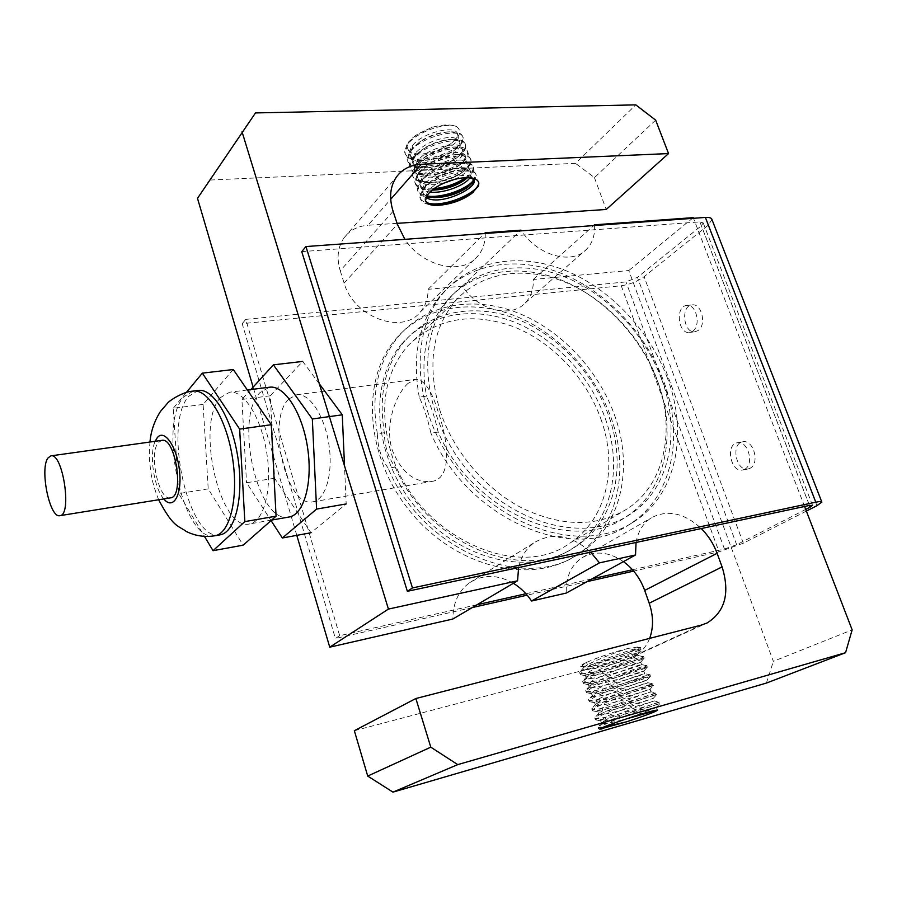 <?xml version="1.0" encoding="UTF-8"?>
<svg xmlns="http://www.w3.org/2000/svg" width="897" height="897" viewBox="0 0 897 897"><rect width="100%" height="100%" fill="white"/><g stroke="black" fill="none" stroke-linecap="round" stroke-linejoin="round"><path stroke-width="0.67" stroke-dasharray="4.49 3.36" d="M170.486 497.857C158.691 501.064 148.386 452.682 158.59 442.356L161.852 440.371M220.068 534.836C188.493 542.864 162.357 424.079 188.908 396.171L198.372 390.453M233.265 369.53L203.114 404.424L208.216 488.865L243.188 545.163M220.729 397.405C195.232 422.823 219.451 531.562 249.467 523.96C263.819 521.897 272.374 489.583 266.925 453.972C261.677 418.338 243.995 389.96 229.666 392.202L220.729 397.405M208.216 488.865L178.738 493.574L204.449 536.384M203.114 404.424L173.278 408.258L178.738 493.574M186.341 392.471L173.278 408.258M289.013 517.02C257.865 524.801 233.59 417.643 260.208 392.404L269.504 387.224M319.354 383.871L302.715 361.424L270.266 395.801L274.583 478.247L310.979 532.751L346.175 503.935L344.515 465.891M274.583 478.247L246.54 482.732L271.062 520.574M270.266 395.801L241.898 399.445L246.54 482.732M250.913 389.545L241.898 399.445M601.977 708.069L602.851 710.671L598.949 713.093C589.867 720.19 652.926 701.746 654.137 700.927C657.153 699.817 619.401 712.88 605.946 719.899L601.461 723.072C602.492 724.417 610.835 723.016 626.487 718.856M605.968 719.899L605.094 717.297M623.023 720.022L656.436 707.486C655.718 707.811 604.186 723.274 600.844 720.941L605.127 717.286C618.482 710.245 656.156 697.238 653.319 698.337C652.68 698.853 602.156 714.057 597.884 711.893C596.797 711.388 598.153 710.121 601.954 708.081C615.342 700.893 653.061 687.943 650.09 689.266M650.448 676.237L649.933 674.791C649.136 676.428 583.577 696.162 585.651 690.578L590.843 686.676C605.61 678.48 648.071 664.217 646.86 665.675L646.815 665.753C646.132 667.626 580.494 687.371 582.702 681.507L587.692 677.56C602.492 669.218 644.831 655.045 643.654 656.694L643.62 656.772C643.104 658.847 577.578 678.581 579.608 672.503L584.687 668.433C599.297 659.99 641.344 645.986 640.604 647.668L625.893 653.487C634.448 650 638.328 647.858 637.532 647.051L628.405 648.363C617.719 651.626 595.9 659.9 587.445 664.957L583.913 667.368C573.362 676.304 639.426 657.097 638.462 655.629C639.763 654.249 603.244 666.617 590.45 674.051L586.156 677.616C584.317 682.942 640.996 666.112 641.613 664.655L641.658 664.61C642.958 663.399 606.338 675.845 593.601 683.144M593.59 683.155L589.127 686.676C587.4 691.744 644.012 674.936 644.73 673.692L643.754 671.191C642.51 672.481 593.892 687.192 588.937 684.781L588.342 684.097L592.67 680.599C605.935 673.008 643.396 660.383 640.716 662.132L640.615 662.21C638.597 663.926 590.854 678.345 585.842 675.789L585.225 675.093L589.643 671.483C603.019 663.634 641.568 650.83 637.498 653.218C635.805 655.034 588.78 669.297 582.994 666.886C581.379 666.28 582.534 664.812 586.447 662.468C581.716 664.632 579.787 665.944 580.662 666.404C582.344 666.807 587.58 665.809 596.359 663.41L625.893 653.487M656.436 707.486L659.878 703.528C658.533 704.403 599.129 722.433 595.642 719.809L600.654 715.739C616.161 707.733 660.091 692.82 656.795 694.379L656.245 692.933C655.236 694.099 589.531 713.866 591.785 708.753L597.01 705.042C612.09 697.036 655.202 682.438 653.117 683.817C653.442 685.039 578.487 707.273 589.553 698.584L593.87 695.859C609.097 687.64 652.052 673.176 649.966 674.757L644.752 673.669C646.827 672.346 609.781 684.983 596.628 692.305L592.255 695.702C590.226 700.658 647.186 683.749 647.847 682.74C649.977 681.574 612.786 694.323 599.768 701.465L595.26 704.818C593.377 709.505 650.123 692.663 651.054 691.8C653.689 690.634 616.239 703.517 602.874 710.659M603.12 727.288C599.488 727.859 597.772 727.77 597.974 727.019L603.199 723.531M603.21 723.52C618.762 715.66 662.547 700.703 659.396 702.048L654.137 700.927M659.373 702.059C658.465 702.923 592.368 722.814 594.879 717.869L600.115 714.27M600.127 714.259C615.6 706.253 659.048 691.497 656.312 692.91L651.065 691.8M590.484 674.051L589.621 671.483M628.393 648.363C613.335 652.141 599.387 656.828 586.548 662.423L586.447 662.468M587.412 664.969L586.548 662.423M598.893 698.875C612.214 691.553 649.753 678.76 647.017 680.173L646.972 680.195C645.526 681.361 596.505 696.139 591.807 693.785L591.347 693.168L595.776 689.726C608.951 682.314 646.67 669.521 643.822 671.147M653.319 698.337L656.761 694.39C655.55 695.467 597.256 713.216 592.693 710.772L592.323 710.2L597.469 706.533C613.29 698.214 657.961 683.189 653.476 685.364L650.056 689.277C649.114 690.085 598.927 705.21 594.868 702.788L594.419 702.239L598.882 698.886M591.325 688.145C606.596 679.724 650.527 665.081 647.275 667.222L647.152 667.301C645.223 669.274 589.138 686.418 583.79 683.682L583.185 682.953L588.197 679.029C603.591 670.384 647.219 655.931 644.169 658.207L644.001 658.342C641.198 660.797 586.167 677.605 580.707 674.712L580.067 673.961L585.18 669.891C600.295 661.179 644.091 646.771 641.052 649.226L640.884 649.372C639.157 650.886 614.95 659.138 596.382 663.399M653.476 685.364C651.872 686.788 594.005 704.414 589.699 701.678C588.365 701.129 589.934 699.682 594.408 697.328C609.882 688.986 653.599 674.331 650.482 676.226L650.392 676.293C648.262 678.11 591.74 695.343 586.649 692.686L586.167 692.036L591.314 688.156M594.397 697.328L593.904 695.848M597.503 706.522L596.998 705.042M599.779 729.104L598.512 728.476L603.692 725.023C619.479 717.095 663.365 702.093 659.912 703.517L659.418 702.037M354.349 730.707L628.068 658.544L701.409 625.063M649.652 638.384C646.356 646.771 640.974 652.814 633.517 656.537L628.068 658.544M623.46 561.612C608.85 551.756 595.059 550.455 582.097 557.71C571.075 565.144 565.794 576.939 566.231 593.074M513.364 583.285C497.757 574.416 483.191 574.203 469.669 582.669C458.524 590.809 452.94 602.93 452.918 618.997M296.795 535.352L253.122 387.123M255.488 112.932L197.497 198.327M210.503 180.017L575.504 163.344L635.805 104.871M655.662 120.153L594.419 177.595L575.504 163.344M594.419 177.595L606.215 209.472M397.079 223.342L367.961 225.27L390.7 199.291M393.099 211.3L340.221 270.793C336.476 258.101 337.709 247.168 343.921 238.008C349.617 230.327 357.634 226.089 367.961 225.27M340.221 270.793L344.123 283.104C353.553 317.235 402.45 335.175 420.278 312.055C425.57 305.866 428.161 298.297 428.06 289.339L462.359 286.121C477.563 310.104 510.763 318.693 525.07 303.085C530.946 296.997 533.681 289.126 533.289 279.472L628.797 270.524L773.36 661.324L852.15 629.862M766.43 683.054L773.36 661.324M408.337 149.877C414.1 155.809 425.212 155.394 441.683 148.633L450.44 143.868C460.15 136.714 462.213 130.962 456.618 126.6C450.81 124.19 442.647 124.425 432.107 127.307L417.666 134.068C408.696 140.111 405.579 145.381 408.326 149.877M408.337 149.889C413.82 163.332 461.327 147.837 458.188 136.243C457.425 133.238 453.848 131.792 447.435 131.893C438.723 132.476 429.943 135.469 421.108 140.885L412.878 148.252C403.347 160.35 421.668 166.405 441.279 159.453C461.08 152.871 467.539 139.013 450.866 139.427C441.728 139.854 432.545 142.959 423.317 148.745L415.367 155.798L412.912 163.366C414.728 178.772 466.586 163.276 463.334 151.189C462.74 148.375 459.477 146.985 453.534 147.007C444.239 147.444 434.843 150.674 425.346 156.683L417.98 163.355M431.984 190.13C424.886 189.783 420.816 187.697 419.751 183.851L422.386 176.429C432.13 162.828 467.561 154.8 467.864 164.095C468.111 166.775 465.924 169.802 461.327 173.143C452.155 179.131 441.806 182.304 430.302 182.663C422.655 182.461 418.305 180.342 417.24 176.328L419.774 168.815C429.484 155.192 465.005 147.119 465.184 156.594C465.554 159.296 463.424 162.312 458.793 165.653C449.689 171.697 439.362 174.893 427.824 175.218C420.166 175.027 415.793 172.874 414.706 168.759L417.217 161.247C426.961 147.467 462.258 139.562 462.639 149.093C462.953 151.941 460.61 155.136 455.598 158.679C446.852 164.319 436.962 167.369 425.952 167.84C417.968 167.683 413.371 165.496 412.138 161.292L414.694 153.667C424.034 143.957 435.908 138.508 450.328 137.308C462.045 138.463 462.964 143.116 453.075 151.279C444.363 156.93 434.585 159.969 423.72 160.406C410.635 159.778 406.756 155.024 412.093 146.133C421.758 132.24 457.044 124.391 457.414 134.18C457.829 137.185 455.362 140.526 450.036 144.193L441.683 148.633M412.127 146.133L412.844 148.252M456.607 126.6C446.482 121.779 416.623 131.781 407.855 144.159L405.04 152.882C406.319 157.861 411.645 160.372 421.018 160.417C433.464 159.924 444.766 156.392 454.925 149.799C460.856 145.583 463.614 141.715 463.2 138.183C462.807 126.802 421.512 135.806 410.456 151.683L407.485 160.406C408.864 165.205 414.111 167.683 423.216 167.84C435.83 167.313 447.233 163.759 457.436 157.188C463.424 152.95 466.227 149.115 465.835 145.662C465.352 134.404 424.259 143.419 412.979 159.262C406.823 168.995 410.815 174.298 424.954 175.207C438.185 174.825 450.103 171.114 460.733 164.073C471.878 154.676 470.622 149.384 456.943 148.173C440.192 149.631 426.378 155.854 415.524 166.842L412.575 175.431C413.764 180.005 418.72 182.405 427.432 182.64C440.618 182.214 452.559 178.525 463.267 171.54C468.772 167.526 471.374 163.893 471.082 160.641C470.667 149.664 429.428 158.814 418.137 174.466L415.076 182.966C416.286 187.361 420.996 189.738 429.181 190.086L432.074 190.052M432.107 127.307L417.139 134.472L407.451 142.937L404.625 151.705C406.879 169.589 466.642 151.503 462.83 136.972C461.91 133.395 457.638 131.668 450.014 131.803C439.81 132.498 429.607 135.952 419.404 142.186L410.052 150.483L407.07 159.184C409.368 176.933 469.187 158.78 465.375 144.473C464.59 141.031 460.654 139.327 453.59 139.349C442.871 139.865 432.186 143.464 421.534 150.135L412.53 158.051C401.553 171.876 422.846 178.525 445.473 170.284C468.503 162.492 475.959 146.402 456.27 146.951C445.372 147.489 434.451 151.212 423.496 158.13L415.154 165.62L415.535 166.853M412.564 158.051L412.979 159.262M415.143 165.631L412.127 174.231C414.358 191.622 474.233 173.48 470.633 159.453C469.837 156.257 466.137 154.609 459.522 154.508C448.321 155.013 437.131 158.803 425.974 165.878L417.688 173.244L414.717 181.732C416.286 187.114 422.644 189.446 433.778 188.718M465.711 177.572C471.127 173.67 473.616 170.138 473.19 166.988C472.596 163.859 469.075 162.256 462.628 162.189C451.068 162.559 439.452 166.517 427.791 174.063L420.256 180.858L417.251 189.334C417.968 192.743 421.108 194.929 426.658 195.882M467.113 178.021C471.9 174.366 474.076 171.092 473.627 168.21C473.414 157.255 432.096 166.584 420.637 182.102L417.688 190.523C418.316 193.741 421.108 195.871 426.064 196.914M472.842 181.138L475.903 174.523C475.175 171.518 471.654 169.948 465.341 169.802C453.725 170.262 442.075 174.242 430.392 181.743L422.868 188.516L419.762 196.903C420.558 200.121 423.496 202.262 428.587 203.327M434.507 197.575L433.419 197.519M473.829 181.743L476.296 175.734C476.083 164.97 434.63 174.321 423.294 189.738M478.381 181.755C477.596 179.086 474.423 177.662 468.862 177.483M423.283 189.749L420.155 198.147C421.31 202.33 425.84 204.628 433.733 205.032L435.684 205.054M473.605 191.947L478.594 185.903M424.886 199.033L425.38 200.491L424.853 199.044L427.544 191.7C437.714 177.785 474.771 169.881 473.111 179.86M426.535 196.073C421.478 193.517 420.928 189.514 424.898 184.053C434.787 170.565 470.275 162.391 470.42 171.663L467.662 177.494M427.521 191.7L428.25 193.842M424.931 184.042L425.66 186.195C421.982 191.027 422.038 194.761 425.851 197.385M466.9 177.516L465.756 177.471C455.418 177.696 444.968 181.295 434.406 188.258L432.175 189.962M423.07 178.57L420.502 186.004C421.231 189.267 424.382 191.252 429.932 191.992M469.781 177.942L471.217 173.76C470.611 171.249 467.673 169.925 462.381 169.802C452.492 170.183 442.479 173.626 432.354 180.14L425.694 186.195M420.502 170.968L417.957 178.413C420.57 184.692 429.136 186.284 443.645 183.19M454.633 179.378C464.108 174.825 468.739 170.441 468.526 166.237C468.043 163.613 465.106 162.267 459.713 162.2C449.868 162.503 439.889 165.923 429.775 172.471L423.081 178.559M417.968 163.366L415.378 170.923C417.352 186.116 469.041 170.643 465.969 158.702C465.308 156.022 462.202 154.643 456.651 154.553C447.11 154.979 437.512 158.253 427.847 164.375L420.514 170.957M414.672 153.667L415.389 155.798M693.235 217.646L628.797 270.524M804.587 506.48L693.493 218.296M744.757 469.221C754.713 464.377 747.907 440.091 737.379 442.759C725.124 444.295 730.674 472.91 742.671 469.994L744.757 469.221M692.663 331.206C701.398 325.746 696.251 303.702 686.687 305.518C674.959 306.225 678.054 334.48 689.625 332.428L692.663 331.206M750.184 468.189L748.098 468.963C736.078 471.878 730.539 443.342 742.806 441.795C753.357 439.126 760.163 463.345 750.184 468.189M632.475 569.741L724.462 549.031L736.65 544.714L805.719 509.406M301.74 251.631L699.895 221.884L703.214 222.927L701.353 225.752L637.453 277.364L736.65 544.714M698.09 330.533L695.04 331.755C683.447 333.807 680.363 305.63 692.114 304.913C701.701 303.096 706.836 325.084 698.09 330.533M477.047 604.746L339.671 635.681L245.756 319.377L625.994 281.893L637.453 277.364M525.9 593.747L592.155 578.823M339.671 635.681L335.4 638.473L242.201 323.671L621.251 285.739C629.851 284.484 637.464 281.479 644.091 276.713L708.182 225.237L711.96 219.541M806.358 511.088L743.31 543.223L719.035 551.812L633.663 571.097M587.053 581.626L527.133 595.159M472.293 607.549L335.4 638.473M245.756 319.377L242.201 323.671M288.935 398.93L296.705 394.747C309.42 392.763 324.669 415.76 328.93 444.654C333.348 473.526 325.533 499.988 312.795 501.827C286.289 508.453 266.005 419.549 288.935 398.93M408.045 383.378C395.913 394.018 384.107 425.593 392.37 450.473C401.564 472.416 414.549 482.765 431.334 481.51C452.066 479.155 448.937 443.196 438.285 412.026C431.625 390.24 424.057 379.364 415.591 379.375L408.045 383.378M384.365 432.713L377.357 433.756C377.615 447.076 381.225 458.569 388.188 468.212L395.207 467.068C388.154 457.459 384.544 446.011 384.365 432.713C378.142 394.68 385.374 363.644 406.049 339.593L403.078 342.441C429.428 313.098 473.28 306.079 513.846 321.922C554.447 337.934 589.778 375.282 605.161 418.148C623.583 468.312 611.328 523.747 572.331 548.515C529.723 576.995 458.558 560.087 415.591 507.388C372.255 455.014 368.275 380.429 403.078 342.441M438.173 432.062L430.919 433.161C427.869 419.392 423.978 407.395 419.258 397.158L426.501 396.171C431.154 406.386 435.056 418.35 438.173 432.062C472.652 512.815 573.239 555.232 625.994 516.807C665.843 491.433 677.437 433.924 657.613 381.573C641.03 336.857 604.051 297.58 561.926 280.29C519.845 263.202 474.625 269.705 447.726 299.766C426.658 324.389 419.583 356.524 426.501 396.171M377.357 433.756C370.584 393.503 378.018 360.594 399.692 335.007C427.533 303.522 474.143 295.943 517.255 312.694C560.412 329.636 598.007 369.272 614.434 414.806C634.168 468.234 621.116 527.447 579.227 553.595C524.151 592.839 421.792 550.108 388.188 468.212M610.913 417.24C630.546 470.521 617.45 529.578 575.639 555.692C530.587 585.293 455.721 567.353 410.434 511.817C364.765 456.618 360.426 378.119 396.732 337.866C424.528 306.449 471.048 298.824 514.048 315.486C557.104 332.35 594.576 371.851 610.913 417.24M419.258 397.158C411.734 355.19 419.011 321.115 441.1 294.911C469.467 262.709 517.434 255.634 562.038 273.63C606.686 291.839 645.896 333.37 663.511 380.72C684.635 436.312 672.268 497.577 629.537 524.33C573.441 564.594 466.821 518.937 430.919 433.161M667.39 378.029C649.686 330.522 610.352 288.845 565.581 270.546C520.854 252.449 472.786 259.468 444.385 291.738C407.249 333.022 412.855 415.277 461.282 473.829C509.317 532.728 587.468 552.44 633.517 522.009C676.316 495.211 688.627 433.778 667.39 378.029M661.481 378.882C644.808 334.02 607.706 294.608 565.48 277.218C523.287 260.029 477.966 266.487 451.034 296.604C415.446 335.579 420.637 413.719 466.586 469.266C512.142 525.137 586.414 543.728 629.974 514.463C669.88 489.044 681.406 431.379 661.481 378.882M395.207 467.068C427.499 544.176 524.095 583.857 575.908 546.396C614.972 521.583 627.182 466.014 608.671 415.703C593.209 372.715 557.766 335.231 517.064 319.13C476.385 303.22 432.444 310.205 406.049 339.593M439.978 410.602C453.333 451.382 485.266 489.157 522.514 508.307C562.363 527.01 597.267 527.189 627.238 508.846C665.036 484.458 675.979 429.596 657.019 379.509C641.131 336.633 605.699 298.914 565.357 282.23C525.059 265.736 481.79 271.78 455.968 300.327C432.119 328.549 426.781 365.314 439.978 410.602M600.833 418.821C618.347 466.675 606.731 519.419 569.797 543.178C516.268 583.028 414.01 533.547 390.857 451.74C378.781 408.662 384.421 373.387 407.776 345.917C436.323 318.02 471.62 311.629 513.656 326.743C552.429 342.116 586.167 377.861 600.833 418.821M636.051 542.461C638.092 531.327 643.171 523.13 651.278 517.861C667.503 509.328 684.176 512.882 701.286 528.535M518.612 567.543C521.045 556.6 526.315 548.269 534.399 542.528C552.821 531.876 571.568 535.094 590.652 552.16M428.06 289.339L484.447 233.545M485.277 233.478C485.389 242.571 482.821 250.207 477.563 256.385C462.347 275.637 422.812 266.914 404.906 239.342M462.359 286.121L520.955 230.148M533.289 279.472L593.702 225.573M594.599 225.506C595.036 235.306 592.345 243.244 586.526 249.299C572.14 265.131 537.931 255.858 521.426 230.843M193.191 391.092L183.773 396.81C157.401 424.741 183.515 543.728 214.921 535.756M163.803 498.934C153.97 488.114 148.924 454.544 155.147 441.313M809.43 505.437L701.353 225.752M724.462 549.031L625.994 281.893M621.251 285.739L719.035 551.812M743.31 543.223L644.091 276.713M699.895 221.884L809.475 505.437M708.182 225.237L816.932 505.695M344.123 283.104L397.393 224.306M158.646 499.764C154.351 488.988 151.716 479.525 150.741 471.385C149.564 460.968 148.723 456.708 149.978 442.03M247.359 389.993L229.666 392.202M271.634 520.069L249.467 523.96M657.344 710.032L656.458 707.475M601.438 723.072L600.564 720.493M583.913 667.368L580.494 671.225M638.462 655.629L643.654 656.694M587.019 676.383L583.611 680.262M641.658 664.61L646.86 665.675M589.878 685.622L586.436 689.524M592.984 694.67L589.542 698.584M650.392 676.293L646.972 680.195L647.869 682.74L653.117 683.817M595.933 703.932L592.48 707.868M598.949 713.093L595.496 717.039M602.044 722.32L598.568 726.29M640.604 647.668L637.532 647.051M641.59 664.666L640.716 662.132M586.122 677.627L585.27 675.082M589.161 686.654L588.309 684.108M592.222 695.713L591.358 693.168M651.02 691.811L650.134 689.255M595.283 704.807L594.419 702.25M641.041 649.226L640.548 647.791M644.169 658.207L643.665 656.761M580.112 673.95L579.63 672.503M647.298 667.211L646.793 665.765M583.14 682.965L582.658 681.518M586.189 692.024L585.696 690.567M592.3 710.2L591.807 708.742M598.445 728.499L597.951 727.03M595.361 719.338L594.868 717.869M640.884 649.372L637.498 653.218M644.001 658.342L640.615 662.21M580.707 674.712L585.842 675.789M647.152 667.301L643.754 671.191M583.79 683.682L588.937 684.781M586.638 692.686L591.807 693.785M589.699 701.678L594.868 702.788M592.693 710.772L597.884 711.893M595.642 719.809L600.844 720.941M598.781 728.925L599.79 729.149M582.994 666.886L580.662 666.404M458.154 136.254L457.436 134.158M404.592 151.705L404.995 152.894M462.796 136.994L463.211 138.183M407.103 159.184L407.507 160.384M465.397 144.462L465.812 145.662M412.16 174.209L412.564 175.42M470.611 159.453L471.037 160.664M414.694 181.755L415.098 182.966M473.235 166.988L473.661 168.188M417.24 189.323L417.643 190.534M475.858 174.534L476.285 175.745M419.785 196.903L420.2 198.125M436.794 205.11L433.733 205.032M467.158 187.641L469.209 185.903M432.163 190.13L429.181 190.086M461.327 173.143L463.267 171.54M430.302 182.663L427.432 182.64M458.793 165.665L460.722 164.084M427.813 175.218L424.943 175.207M455.609 158.679L457.436 157.188M425.952 167.84L423.216 167.84M453.075 151.279L454.925 149.799M423.72 160.406L421.018 160.417M471.183 173.771L470.443 171.641M420.491 185.993L419.774 183.863M468.559 166.225L467.83 164.106M417.946 178.436L417.228 176.305M465.947 158.702L465.218 156.583M415.412 170.901L414.694 168.782M463.345 151.201L462.617 149.093M412.878 163.377L412.16 161.269M468.346 177.483L465.756 177.471M465.341 169.802L462.381 169.802M430.392 181.743L432.354 180.14M462.628 162.189L459.713 162.2M427.791 174.063L429.775 172.482M459.511 154.508L456.64 154.553M425.963 165.878L427.835 164.386M456.27 146.951L453.534 147.007M423.496 158.13L425.346 156.683M453.59 139.349L450.866 139.427M421.534 150.135L423.317 148.745M450.014 131.803L447.435 131.893M419.404 142.186L421.108 140.885M742.671 469.994L748.098 468.963M737.379 442.759L742.806 441.795M703.214 222.927L812.469 505.269M689.625 332.428L695.04 331.755M686.687 305.518L692.114 304.913M312.795 501.827L431.334 481.521M296.705 394.747L415.591 379.375M399.692 335.007L396.732 337.866M579.227 553.595L575.639 555.692M444.385 291.738L441.1 294.911M633.517 522.009L629.537 524.33M575.908 546.396L572.331 548.515M451.034 296.604L447.726 299.766M629.974 514.463L625.994 516.807M633.517 656.537L705.838 623.561M343.921 238.008L396.418 177.012M569.797 543.178L627.238 508.846M407.776 345.917L455.968 300.327M582.097 557.71L651.278 517.861M469.669 582.669L534.399 542.528M420.278 312.055L477.563 256.385M525.07 303.085L586.526 249.299"/><path stroke-width="1.35" d="M48.113 457.84C39.434 468.301 49.638 518.668 59.908 515.663C72.309 515.371 62.857 452.48 50.916 455.855L48.113 457.84M50.916 455.855L161.852 440.371C175.565 436.828 184.636 497.218 170.486 497.857L59.908 515.663M193.191 391.092L198.372 390.453C213.408 388.087 232.222 419.213 237.997 458.322C243.973 497.398 235.126 532.683 220.068 534.836L214.932 535.756C229.901 533.625 238.669 498.295 232.693 459.129C226.907 419.942 208.138 388.737 193.191 391.092C182.203 391.541 167.885 401.979 167.862 402.843L160.529 411.319C154.43 420.872 150.92 431.109 149.978 442.03M204.449 536.384L213.049 550.68L243.188 545.163L276.074 516.167L271.286 424.707L233.265 369.53L202.341 373.141L186.341 392.471M271.286 424.707L239.645 429.114L202.341 373.141M276.074 516.167L244.836 521.606L239.645 429.114M213.049 550.68L244.836 521.606M247.359 389.993L269.504 387.224C284.36 384.925 302.435 412.777 307.604 447.861C312.975 482.922 303.881 514.856 289.013 517.02L271.634 520.069M310.979 532.751L282.353 537.998L316.596 509.092L312.324 418.977L273.394 364.844L250.913 389.545M271.062 520.574L282.353 537.998M302.715 361.424L273.394 364.844M344.515 465.891L342.273 414.806L319.354 383.871M342.273 414.806L312.324 418.977M346.175 503.935L316.596 509.092M626.566 721.816L599.79 729.149C600.048 728.274 607.785 725.225 623 720.033C642.454 713.541 653.924 710.211 657.389 710.054L657.613 710.121C655.898 711.646 645.548 715.548 626.566 721.816L603.12 727.288M626.487 718.856L657.613 710.121M601.977 728.969L599.779 729.104M392.953 792.129L457.739 764.614L845.557 652.702L766.43 683.054L392.953 792.129L367.714 776.062L354.349 730.707L415.86 698.516L430.784 747.167L367.714 776.062M457.739 764.614L430.784 747.167M415.86 698.516L701.409 625.063L707.038 623.011C725.101 611.743 730.124 593.029 722.096 566.904L649.204 603.233C653.465 615.768 653.61 627.485 649.652 638.384M649.204 603.233L644.685 590.405C640.312 578.43 633.237 568.833 623.46 561.612M531.506 601.024L599.465 562.868L635.524 554.974L566.231 593.074L531.506 601.024C526.595 593.612 520.54 587.703 513.364 583.285M329.737 647.174L388.435 609.085L517.558 580.808L452.918 618.997L329.737 647.174L296.795 535.352M253.122 387.123L197.497 198.327L255.488 112.932L635.805 104.871L655.662 120.153L668.545 153.578L606.215 209.472L397.079 223.342M433.778 188.718C445.966 187.428 456.607 183.717 465.711 177.572M432.074 190.052C445.147 189.076 456.584 185.242 466.406 178.548L467.113 178.021M426.658 195.882C440.091 198.585 465.061 190.074 472.842 181.138M426.064 196.914L431.468 197.508M433.419 197.519C446.852 196.779 458.782 192.9 469.209 185.903L473.829 181.743M428.587 203.327C446.213 207.285 481.173 191.33 478.46 182.113L478.381 181.755M468.795 177.494C474.771 178.021 478.112 179.871 478.83 183.055L478.594 185.903L471.362 193.741C463.11 199.594 453.534 203.305 442.647 204.875C432.477 206.243 426.725 204.785 425.38 200.491L428.25 193.842L433.957 188.628C444.946 181.474 456.562 177.763 468.806 177.483M435.684 205.054C449.498 204.224 461.607 200.278 472.001 193.191L473.605 191.947M442.636 204.875L436.783 205.11C430.919 204.83 427.118 203.283 425.38 200.502M473.111 179.86C472.921 182.226 470.936 184.816 467.158 187.641C457.526 194.032 446.639 197.34 434.507 197.575L426.535 196.073M467.662 177.494L464.399 180.23C454.992 186.542 444.239 189.839 432.163 190.13L431.984 190.13M425.851 197.385C442.221 208.586 493.103 179.714 466.9 177.516M432.175 189.962L428.329 193.752M429.932 191.992C442.67 193.943 464.758 185.601 469.781 177.942M443.645 183.19L454.633 179.378M804.587 506.48L852.15 629.862L845.557 652.702M693.493 218.296L693.235 217.646L594.554 224.811L594.599 225.506M805.719 509.406L810.092 507.164L809.43 505.437M477.047 604.746L525.9 593.747M592.155 578.823L632.475 569.741M633.663 571.097L587.053 581.626M527.133 595.159L472.293 607.549M821.753 501.883L711.96 219.541C711.512 217.893 709.314 217.197 705.378 217.433L305.944 246.552L301.74 251.631L407.361 591.302L809.475 505.437L812.525 505.392L810.092 507.164M407.361 591.302L412.463 587.95L815.788 502.197C819.723 501.378 821.742 501.356 821.843 502.118L816.932 505.695L806.358 511.088M305.944 246.552L412.463 587.95M242.044 131.803L388.435 609.085M390.7 199.291L421.343 164.263C410.557 164.857 402.248 169.107 396.418 177.012C390.06 186.464 388.95 197.889 393.099 211.3L397.393 224.306L404.906 239.342M421.343 164.263L668.545 153.578M701.286 528.535C708.294 535.565 713.563 543.817 717.107 553.292L722.096 566.904M635.524 554.974L636.051 542.461M517.558 580.808L518.612 567.543M590.652 552.16L599.465 562.868M484.447 233.545L485.255 232.749L485.277 233.478M521.426 230.843L520.955 230.148L485.255 232.749M593.702 225.573L594.554 224.811M155.147 441.313L157.3 437.658C164.454 428.441 177.146 447.031 179.535 471.138C182.192 495.279 173.121 510.471 163.803 498.934M815.788 502.197L705.378 217.433M644.685 590.405L717.107 553.292M214.932 535.756C204.908 537.359 195.4 535.957 186.385 531.529C177.404 525.07 173.368 527.47 158.646 499.764M478.493 182.102L478.83 183.055M464.399 180.23L466.406 178.548M472.001 193.191L471.362 193.741M705.838 623.561L707.038 623.011"/></g></svg>
